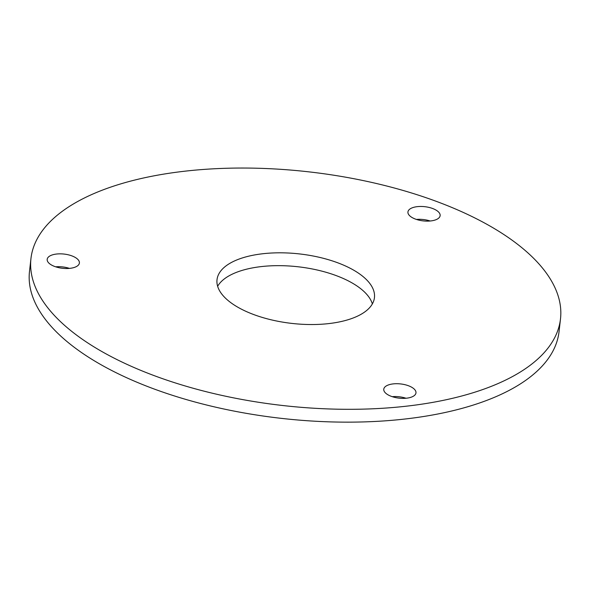 <?xml version="1.0" encoding="UTF-8"?>
<svg xmlns="http://www.w3.org/2000/svg" width="590" height="590" viewBox="0 0 590 590"><rect width="100%" height="100%" fill="white"/><g stroke="black" fill="none" stroke-linecap="round" stroke-linejoin="round"><path stroke-width="0.89" d="M56.08 254.091A16.203 7.146 6.5 0 0 47.185 259.349A16.203 7.146 6.5 0 0 62.481 268.288A16.203 7.146 6.5 0 0 79.392 263.015A16.203 7.146 6.5 0 0 56.08 254.091M260.485 254.025A79.222 34.95 6.5 0 0 217.017 279.704A79.222 34.95 6.5 0 0 291.777 323.401A79.222 34.95 6.5 0 0 374.444 297.64A79.222 34.95 6.5 0 0 260.485 254.025M177.17 172.133A266.481 117.558 6.5 0 0 30.96 258.509A266.481 117.558 6.5 0 0 282.426 405.477A266.481 117.558 6.5 0 0 560.5 318.843A266.481 117.558 6.5 0 0 177.17 172.133M392.667 383.957A16.203 7.146 6.5 0 0 383.773 389.208A16.203 7.146 6.5 0 0 399.069 398.147A16.203 7.146 6.5 0 0 415.972 392.881A16.203 7.146 6.5 0 0 392.667 383.957M431.238 220.881A16.203 7.146 6.5 0 0 440.133 215.63A16.203 7.146 6.5 0 0 424.837 206.692A16.203 7.146 6.5 0 0 407.933 211.965A16.203 7.146 6.5 0 0 431.238 220.881M30.96 258.509L29.5 271.348A266.481 117.558 6.5 0 0 280.958 418.317A266.481 117.558 6.5 0 0 559.04 331.683L560.5 318.843M372.356 303.909A79.222 34.95 6.5 0 0 259.017 266.872A79.222 34.95 6.5 0 0 217.644 286.283M406.023 398.25A16.203 7.146 6.5 0 0 392.262 396.679M69.436 268.384A16.203 7.146 6.5 0 0 55.681 266.82M430.176 220.999A16.203 7.146 6.5 0 0 416.422 219.436"/></g></svg>
